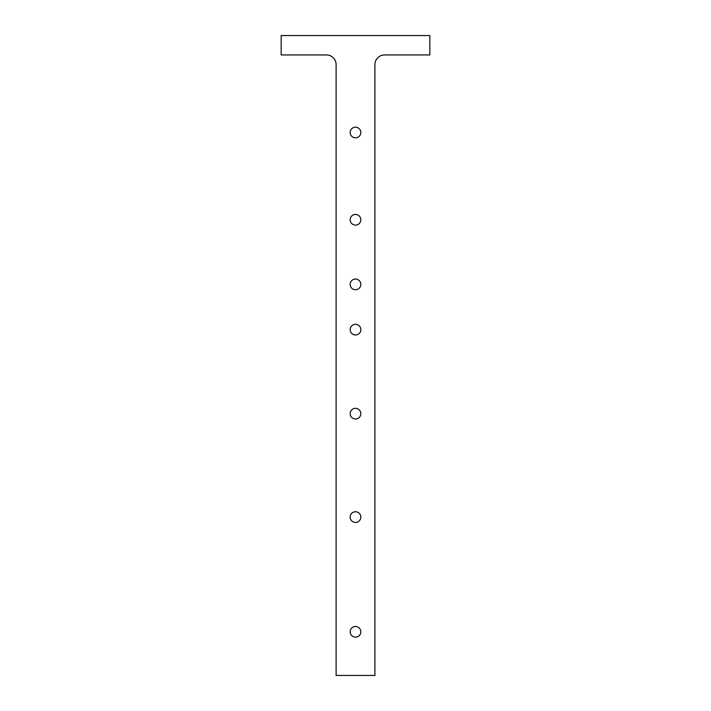 <?xml version="1.0" encoding="UTF-8"?>
<svg xmlns="http://www.w3.org/2000/svg" width="711" height="711" viewBox="0 0 711 711"><rect width="100%" height="100%" fill="white"/><g stroke="black" fill="none" stroke-linecap="round" stroke-linejoin="round"><path stroke-width="1.07" d="M429.835 35.55L281.165 35.55L281.165 54.943L326.411 54.943A9.696 9.696 0 0 1 336.107 64.639L336.107 675.45L374.893 675.45L374.893 64.639A9.696 9.696 0 0 1 384.589 54.943L429.835 54.943L429.835 35.55M355.5 289.733A5.333 5.333 0 0 0 360.122 281.734A5.333 5.333 0 0 0 350.879 281.734A5.333 5.333 0 0 0 355.5 289.733M355.5 225.094A5.333 5.333 0 0 0 360.122 217.095A5.333 5.333 0 0 0 350.879 217.095A5.333 5.333 0 0 0 355.5 225.094M355.5 137.836A5.333 5.333 0 0 0 360.122 129.837A5.333 5.333 0 0 0 350.879 129.837A5.333 5.333 0 0 0 355.5 137.836M355.5 511.76A5.333 5.333 0 0 1 360.122 519.759A5.333 5.333 0 0 1 350.879 519.759A5.333 5.333 0 0 1 355.5 511.76M355.5 324.314A5.333 5.333 0 0 1 360.122 332.313A5.333 5.333 0 0 1 350.879 332.313A5.333 5.333 0 0 1 355.5 324.314M355.5 637.154A5.333 5.333 0 0 0 360.122 629.155A5.333 5.333 0 0 0 350.879 629.155A5.333 5.333 0 0 0 355.5 637.154M355.5 419.001A5.333 5.333 0 0 0 360.122 411.002A5.333 5.333 0 0 0 350.879 411.002A5.333 5.333 0 0 0 355.5 419.001"/></g></svg>
